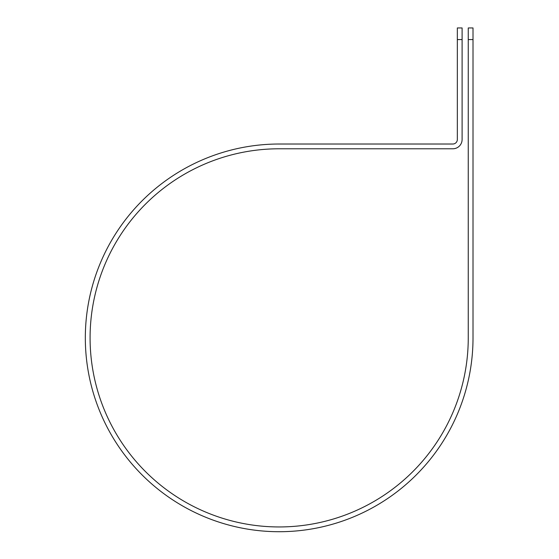 <?xml version="1.0" encoding="UTF-8"?>
<svg xmlns="http://www.w3.org/2000/svg" width="559" height="559" viewBox="0 0 559 559"><rect width="100%" height="100%" fill="white"/><g stroke="black" fill="none" stroke-linecap="round" stroke-linejoin="round"><path stroke-width="0.84" d="M468.253 39.577L468.253 27.95L473.012 27.95L473.012 39.577L468.253 39.577L468.253 337.867A189.082 189.082 0 0 1 279.172 526.948A189.082 189.082 0 0 1 90.083 337.867A189.082 189.082 0 0 1 279.172 148.785L452.818 148.785A9.286 9.286 0 0 0 462.104 139.498L462.104 39.577L457.339 39.577L457.339 27.95L462.104 27.95L462.104 39.577M457.339 39.577L457.339 139.498A4.521 4.521 0 0 1 452.818 144.019L279.172 144.019A193.847 193.847 0 0 0 85.324 337.867A193.847 193.847 0 0 0 279.172 531.714A193.847 193.847 0 0 0 473.012 337.867L473.012 39.577"/></g></svg>
